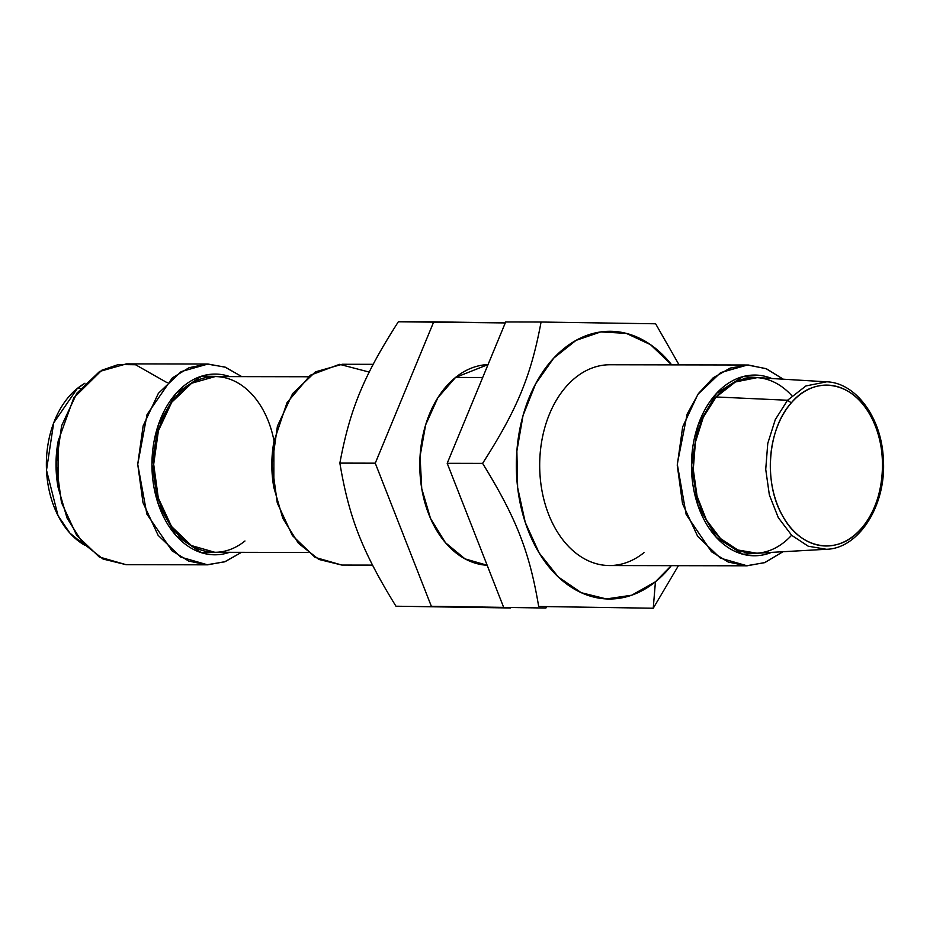 <?xml version="1.0" encoding="UTF-8"?>
<svg xmlns="http://www.w3.org/2000/svg" width="930" height="930" viewBox="0 0 930 930"><rect width="100%" height="100%" fill="white"/><g stroke="black" fill="none" stroke-linecap="round" stroke-linejoin="round"><path stroke-width="1.4" d="M77.353 388.426A87.013 60.694 -89.9 0 1 84.979 383.23L77.353 388.426L53.684 422.918L46.5 470.185L58.02 515.604L69.889 533.099L84.688 545.166A87.013 60.694 -89.9 0 1 46.5 470.185A87.013 60.694 -89.9 0 1 77.353 388.426L80.433 388.426L77.353 388.426M655.429 581.796A133.862 93.384 -89.9 0 1 533.878 543.387A133.862 93.384 -89.9 0 1 547.154 365.897A133.862 93.384 -89.9 0 1 671.669 364.862L650.477 344.635L626.262 333.37L600.803 331.917L576.019 340.38L553.734 358.12L535.622 383.834L523.02 415.594L516.871 451.05L517.638 487.553L525.252 522.381L539.156 552.955L558.302 576.995L581.285 592.712L606.383 598.943L631.726 595.2L655.429 581.796L653.244 608.232L655.429 581.796A133.862 93.384 -89.9 0 0 671.297 565.661L655.429 581.796M747.476 365.002L766.064 368.64L783.293 379.219L766.506 368.815L748.394 365.013L730.224 368.071L713.205 377.766L698.523 393.448L687.165 414.048L677.273 464.117L686.177 514.523L711.485 551.757L728.306 562.069L746.418 565.789L764.588 562.662L782.979 551.723L764.925 562.534L747.115 565.8L720.332 558.105L697.651 536.308L682.527 503.711L677.261 465.279L682.667 426.858L697.907 394.32L720.669 372.593L747.476 365.002L609.906 364.758A100.394 70.041 90.1 0 0 575.438 377.673A100.394 70.041 90.1 0 0 548.654 514.418A100.394 70.041 90.1 0 0 644.002 552.629M503.281 606.407L447.202 463.303L505.676 321.966L541.074 322.024C530.984 376.092 517.22 409.34 482.6 463.373C516.313 518.115 529.496 551.769 538.679 606.476L653.244 608.232L678.423 565.673L653.244 608.232L538.679 606.476C529.496 551.769 516.313 518.115 482.6 463.373L447.202 463.303L503.281 606.407M679.086 364.886L655.627 323.791L541.074 322.024L655.627 323.791L679.086 364.886M482.6 463.373C517.22 409.34 530.984 376.092 541.074 322.024L505.676 321.966L447.202 463.303L482.6 463.373M455.537 377.452L437.879 397.691L425.626 424.917L420.058 456.316L421.743 488.61L430.52 518.44L445.458 542.702L465.023 558.872L487.157 565.266A100.394 70.041 -89.9 0 1 421.743 488.61A100.394 70.041 -89.9 0 1 455.537 377.452L482.705 377.499L455.537 377.452A100.394 70.041 -89.9 0 1 488.052 364.572L455.537 377.452M505.281 322.931L433.74 321.827L375.267 463.175L431.346 606.279L545.91 608.034L546.305 607.069L545.91 608.034L431.346 606.279L375.267 463.175L339.869 463.105C349.971 409.037 363.723 375.79 398.354 321.768C363.723 375.79 349.971 409.037 339.869 463.105C349.052 517.801 362.247 551.467 395.959 606.209C362.247 551.467 349.052 517.801 339.869 463.105L375.267 463.175L433.74 321.827L398.354 321.768L505.281 322.931M510.512 607.976L395.959 606.209L510.512 607.976M575.438 377.673A100.394 70.041 90.1 0 0 541.934 490.552A100.394 70.041 90.1 0 0 609.534 565.556L747.115 565.8M787.547 400.249L805.938 385.938L826.654 381.812L805.938 385.938L787.547 400.249L716.147 396.971L703.289 417.245L695.408 442.192L693.269 469.406L697.07 496.225L706.451 520.056L720.506 538.575L737.85 549.99L756.822 553.199L826.352 549.281L808.263 546.224L791.709 535.331L778.305 517.661L769.354 494.934L765.727 469.348L767.773 443.389L775.294 419.593L787.547 400.249L775.294 419.593L767.773 443.389L765.727 469.348L769.354 494.934L778.305 517.661L791.709 535.331L808.263 546.224L826.352 549.281C859.099 548.665 886.639 504.816 883.337 459.118C881.756 417.989 856.019 382.718 826.654 381.812L757.136 377.638L735.421 381.963L716.147 396.971L787.547 400.249L791.314 402.853C814.215 375.046 852.043 380.928 870.201 415.117C889.58 447.923 885.418 502.154 861.552 528.24C838.639 556.047 800.811 550.165 782.653 515.976C763.286 483.17 767.436 428.939 791.314 402.853L787.547 400.249M791.314 402.853A80.457 56.126 90.1 0 0 806.077 540.562A80.457 56.126 90.1 0 0 881.896 453.224A80.457 56.126 90.1 0 0 791.314 402.853M308.307 376.755L215.121 376.592L191.661 383.23L171.748 402.237L158.414 430.718L153.683 464.326L158.286 497.945L171.527 526.473L191.371 545.55L214.807 552.281L307.993 552.455M771.877 378.533A90.361 63.031 90.1 0 0 691.455 465.302A90.361 63.031 90.1 0 0 771.563 552.362L742.733 554.21L716.367 537.447L697.988 505.583L691.455 465.302L698.139 425.045L716.623 393.25L743.058 376.58L771.877 378.533M791.616 535.238A87.85 61.275 -89.9 0 1 706.207 519.603A87.85 61.275 -89.9 0 1 716.147 396.971A87.85 61.275 -89.9 0 1 791.86 395.727M207.96 364.025L225.455 367.245L241.835 376.638L224.99 367.071L206.995 364.037L189.057 367.71L172.364 377.871L147.056 414.513L137.733 464.291L146.87 514.116L172.05 550.839L188.697 561.057L206.634 564.812L224.642 561.836L241.521 552.327L225.107 561.662L207.588 564.824L180.804 557.128L158.123 535.32L142.999 502.723L137.733 464.291L143.139 425.882L158.379 393.344L181.141 371.616L207.96 364.025L126.422 363.874L99.615 371.465L76.853 393.192L61.613 425.731L56.207 464.151L61.473 502.572L76.597 535.18L99.278 556.977L126.062 564.673L103.056 559.046L82.607 542.888L67.018 517.975L58.02 487.076L58.102 441.215L73.749 397.912L101.777 370.256L118.436 364.514L135.559 364.746L167.156 382.707M58.102 441.215L58.02 487.076M57.834 485.902A90.361 63.031 -89.9 0 1 57.916 442.401M229.559 552.315L201.322 552.676L175.828 535.343L158.181 503.781L151.939 464.326L158.333 424.882L176.084 393.39L201.647 376.139L229.884 376.615A90.361 63.031 90.1 0 0 151.939 464.326A90.361 63.031 90.1 0 0 229.559 552.315M244.962 540.981A87.85 61.275 -89.9 0 1 159.286 501.235A87.85 61.275 -89.9 0 1 193.928 381.963A87.85 61.275 -89.9 0 1 274.025 440.901M373.163 364.327L342.24 364.269L315.421 371.861L292.659 393.588L277.419 426.126L272.013 464.535L277.28 502.967L292.404 535.564L315.084 557.372L341.868 565.068L318.862 559.442L298.414 543.271L282.825 518.359L273.827 487.471L273.908 441.611L287.033 402.655L310.364 375.197L339.566 364.339L369.233 372.081M273.908 441.611L273.827 487.471M273.641 486.297A90.361 63.031 -89.9 0 1 273.722 442.785M207.588 564.824L126.062 564.673M341.868 565.068L372.512 565.115"/></g></svg>
